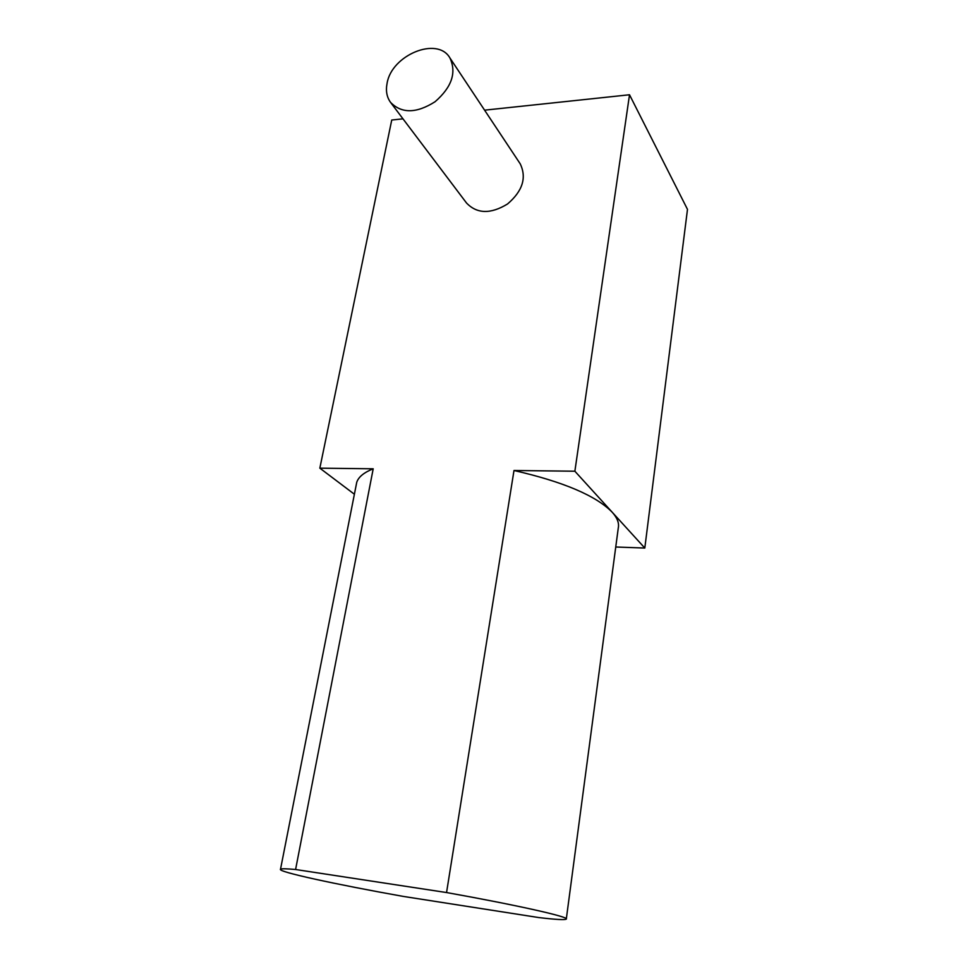 <?xml version="1.0" encoding="UTF-8"?>
<svg xmlns="http://www.w3.org/2000/svg" width="968" height="968" viewBox="0 0 968 968"><rect width="100%" height="100%" fill="white"/><g stroke="black" fill="none" stroke-linecap="round" stroke-linejoin="round"><path stroke-width="1.45" d="M354.385 494.237L319.839 468.161L373.2 468.802L295.591 869.506C286.383 868.659 281.361 868.562 280.514 869.228C276.957 871.672 336.114 884.45 403.305 896.416L538.728 917.555C555.753 919.576 564.949 920.084 566.292 919.104C569.995 917.12 518.521 905.431 446.55 892.544L295.591 869.506M373.2 468.802C363.932 472.493 358.438 477.006 356.732 482.342L356.188 485.089M566.328 918.838L618.274 527.996C619.314 523.156 617.294 517.904 612.199 512.229C596.058 495.701 563.316 481.786 513.996 470.496L446.55 892.544M319.839 468.161L391.738 120.032L402.978 118.834M513.996 470.496L574.871 471.222L629.515 94.767L687.486 209.378L644.809 548.045L615.745 547.005M484.593 110.17L629.515 94.767M449.866 57.862L520.203 163.81C526.858 177.664 522.635 191.047 507.522 203.994C490.655 214.267 476.982 213.928 466.515 203.002L390.503 102.318C401.563 113.704 416.409 113.522 435.055 101.749C451.826 87.144 456.763 72.515 449.866 57.862C437.367 36.058 391.592 55.043 387.091 83.248C385.615 90.689 386.752 97.042 390.503 102.318M574.871 471.222L644.809 548.045M280.514 869.228L356.732 482.342"/></g></svg>
